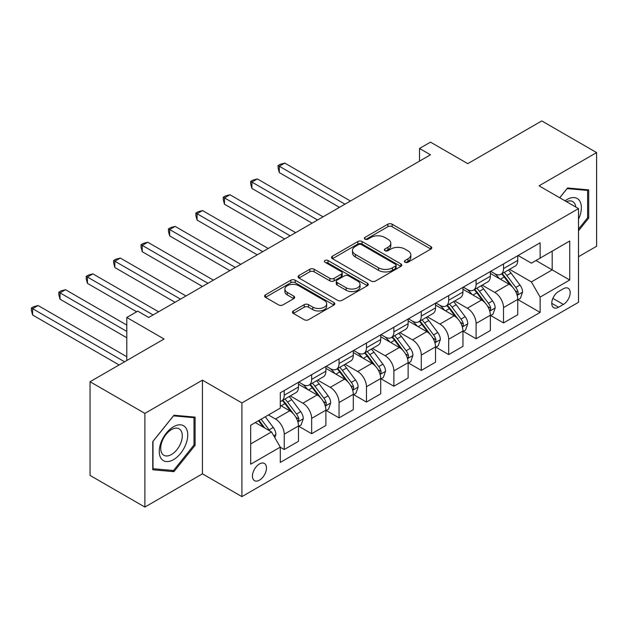 <?xml version="1.0" encoding="UTF-8"?>
<svg xmlns="http://www.w3.org/2000/svg" width="628" height="628" viewBox="0 0 628 628"><rect width="100%" height="100%" fill="white"/><g stroke="black" fill="none" stroke-linecap="round" stroke-linejoin="round"><path stroke-width="0.94" d="M405.005 262.253A2.127 1.232 0 0 0 408.019 262.253L430.894 249.049A3.046 1.758 0 0 0 431.781 247.809A3.046 1.758 0 0 0 430.894 246.569L392.147 224.196A3.046 1.758 0 0 0 387.845 224.196L364.978 237.4A2.127 1.232 0 0 0 364.35 238.271A2.127 1.232 0 0 0 364.978 239.142A2.127 1.232 0 0 0 367.984 239.142L370.944 237.431A9.742 5.621 0 0 1 384.721 237.431L387.955 239.299A9.742 5.621 0 0 1 390.804 243.272A9.742 5.621 0 0 1 387.955 247.251L384.995 248.963A2.127 1.232 0 0 0 384.367 249.826A2.127 1.232 0 0 0 384.995 250.698A2.127 1.232 0 0 0 388.002 250.698L390.961 248.994A9.742 5.621 0 0 1 404.738 248.994L407.972 250.855A9.742 5.621 0 0 1 410.822 254.835A9.742 5.621 0 0 1 407.972 258.807L405.005 260.518A2.127 1.232 0 0 0 404.385 261.389A2.127 1.232 0 0 0 405.005 262.253L405.005 260.518M259.45 480.169A9.922 5.731 120 0 0 265.934 471.424A9.922 5.731 120 0 0 264.412 463.472A9.922 5.731 120 0 0 259.45 463.959A9.922 5.731 120 0 0 252.974 472.703A9.922 5.731 120 0 0 254.489 480.655A9.922 5.731 120 0 0 259.45 480.169M293.355 310.939A3.046 1.758 0 0 0 292.46 312.179A3.046 1.758 0 0 0 293.355 313.427L304.219 319.699A3.046 1.758 0 0 0 308.529 319.699L333.923 305.035A3.046 1.758 0 0 0 334.818 303.795A3.046 1.758 0 0 0 333.923 302.547L295.184 280.182A3.046 1.758 0 0 0 290.882 280.182L265.479 294.846A3.046 1.758 0 0 0 264.584 296.086A3.046 1.758 0 0 0 265.479 297.334L278.612 304.91A3.046 1.758 0 0 0 282.914 304.91L293.786 298.638A3.046 1.758 0 0 0 294.673 297.389A3.046 1.758 0 0 0 293.786 296.149L287.271 292.389A8.14 4.702 0 0 1 284.884 289.068A8.14 4.702 0 0 1 289.916 284.727A8.14 4.702 0 0 1 298.787 285.74L324.291 300.467A8.14 4.702 0 0 1 326.678 303.795A8.14 4.702 0 0 1 321.654 308.136A8.14 4.702 0 0 1 312.775 307.116L308.529 304.666A3.046 1.758 0 0 0 304.219 304.666L293.355 310.939L293.355 313.427M578.506 256.711L596.6 246.27L596.6 152.58L541.776 120.929L467.774 163.657L430.494 142.14L419.528 148.467L430.494 154.794L148.718 317.478L137.752 311.15L126.785 317.478L126.785 360.527M144.88 413.381L144.88 507.071L202.444 473.834L202.444 380.152L144.88 413.381L90.055 381.73L164.065 339.002L126.785 317.478M202.444 380.152L241.913 402.94L578.506 208.606L578.506 302.288L241.913 496.622L241.913 402.94M596.6 152.58L539.036 185.817L578.506 208.606M371.164 281.054A3.046 1.758 0 0 0 375.466 281.054L400.868 266.39A3.046 1.758 0 0 0 401.755 265.142A3.046 1.758 0 0 0 400.868 263.901L362.121 241.537A3.046 1.758 0 0 0 357.819 241.537L332.416 256.2A3.046 1.758 0 0 0 331.529 257.441A3.046 1.758 0 0 0 332.416 258.681L371.164 281.054M325.846 262.716A2.127 1.232 0 0 1 328.004 263.014L328.004 260.487L367.396 283.228A3.046 1.758 0 0 1 368.291 284.468A3.046 1.758 0 0 1 367.396 285.709L342.001 300.372A3.046 1.758 0 0 1 337.691 300.372L298.952 278.008L298.952 275.519A3.046 1.758 0 0 0 298.057 276.767A3.046 1.758 0 0 0 298.952 278.008M298.952 275.519L309.816 269.247A3.046 1.758 0 0 1 314.126 269.247L329.833 278.314A3.046 1.758 0 0 0 334.143 278.314L341.349 274.153A3.046 1.758 0 0 0 342.244 272.913A3.046 1.758 0 0 0 341.349 271.673L324.99 262.221A2.127 1.232 0 0 1 324.37 261.358A2.127 1.232 0 0 1 325.681 260.22A2.127 1.232 0 0 1 328.004 260.487M144.88 507.071L90.055 475.42L90.055 381.73M563.379 288.747L558.551 291.525A9.616 5.55 120 0 0 552.271 300.003A9.616 5.55 120 0 0 553.747 307.704A9.616 5.55 120 0 0 558.551 307.225L563.379 304.439A9.616 5.55 120 0 0 569.659 295.969A9.616 5.55 120 0 0 568.183 288.268A9.616 5.55 120 0 0 563.379 288.747M518.1 255.51L531.366 263.171L540.135 258.108L540.135 242.785L280.284 392.806L280.284 408.129L250.682 425.219L250.682 464.21L280.284 447.12L280.284 462.444L540.135 312.414L540.135 297.099L531.366 281.909L509.559 269.318M540.135 258.108L569.737 241.011L569.737 280.01L540.135 297.099M202.444 473.834L241.913 496.622M419.528 148.467L419.528 161.129M535.967 260.51L552.193 269.883L552.193 251.145L569.737 241.011M531.366 281.909L552.193 269.883L569.737 280.01M250.682 443.957L271.516 431.931L255.29 422.558M280.284 447.246L284.233 449.53L284.233 434.207A12.403 7.159 -120 0 0 275.464 419.017L268.446 414.967M284.233 449.53L298.488 441.296L298.488 425.98A12.403 7.159 -120 0 0 289.712 410.791L280.284 405.343M298.818 426.294L311.645 433.705L311.645 418.381A12.403 7.159 -120 0 0 302.869 403.192L290.277 395.923M311.645 433.705L325.893 425.47L325.893 410.155A12.403 7.159 -120 0 0 317.124 394.965L298.488 384.203M326.222 410.469L339.049 417.879L339.049 402.556A12.403 7.159 -120 0 0 330.281 387.366L317.69 380.097M339.049 417.879L353.305 409.644L353.305 394.329A12.403 7.159 -120 0 0 344.536 379.139L325.893 368.377M353.635 394.643L366.462 402.053L366.462 386.73A12.403 7.159 -120 0 0 357.693 371.541L345.102 364.271M366.462 402.053L380.717 393.819L380.717 378.503A12.403 7.159 -120 0 0 371.949 363.314L353.305 352.551M381.047 378.817L393.874 386.228L393.874 370.905A12.403 7.159 -120 0 0 385.105 355.715L372.506 348.446M393.874 386.228L408.129 378.001L408.129 362.678A12.403 7.159 -120 0 0 399.353 347.488L380.717 336.726M408.459 362.992L421.286 370.402L421.286 355.079A12.403 7.159 -120 0 0 412.51 339.889L399.918 332.62M421.286 370.402L435.534 362.175L435.534 346.852A12.403 7.159 -120 0 0 426.765 331.663L408.129 320.9M435.863 347.166L448.69 354.577L448.69 339.253A12.403 7.159 -120 0 0 439.922 324.064L427.33 316.795M448.69 354.577L462.946 346.35L462.946 331.027A12.403 7.159 -120 0 0 454.177 315.837L435.534 305.075M463.276 331.349L476.103 338.751L476.103 323.436A12.403 7.159 -120 0 0 467.334 308.238L454.743 300.969M476.103 338.751L490.358 330.524L490.358 315.201A12.403 7.159 -120 0 0 481.59 300.011L462.946 289.249M490.688 315.523L503.515 322.925L503.515 307.61A12.403 7.159 -120 0 0 494.746 292.413L482.147 285.143M503.515 322.925L517.77 314.699L517.77 299.375A12.403 7.159 -120 0 0 508.994 284.186L490.358 273.423M490.688 271.335L494.746 273.675A12.403 7.159 -120 0 0 500.948 274.295A12.403 7.159 -120 0 0 503.515 268.611L503.515 263.925M463.276 287.161L467.334 289.5A12.403 7.159 -120 0 0 473.536 290.12A12.403 7.159 -120 0 0 476.103 284.437L476.103 279.75M435.863 302.986L439.922 305.326A12.403 7.159 -120 0 0 446.123 305.946A12.403 7.159 -120 0 0 448.69 300.262L448.69 295.576M408.459 318.812L412.51 321.151A12.403 7.159 -120 0 0 418.711 321.764A12.403 7.159 -120 0 0 421.286 316.088L421.286 311.402M381.047 334.638L385.105 336.977A12.403 7.159 -120 0 0 391.307 337.589A12.403 7.159 -120 0 0 393.874 331.914L393.874 327.227M353.635 350.463L357.693 352.803A12.403 7.159 -120 0 0 363.895 353.415A12.403 7.159 -120 0 0 366.462 347.739L366.462 343.053M326.222 366.289L330.281 368.628A12.403 7.159 -120 0 0 336.482 369.24A12.403 7.159 -120 0 0 339.049 363.565L339.049 358.878M298.818 382.114L302.869 384.454A12.403 7.159 -120 0 0 309.07 385.066A12.403 7.159 -120 0 0 311.645 379.391L311.645 374.704M518.1 299.697L540.135 312.414M500.948 274.295L515.196 266.06A12.403 7.159 -120 0 0 517.77 260.385L517.77 255.698M473.536 290.12L487.791 281.886A12.403 7.159 -120 0 0 490.358 276.21L490.358 271.524M446.123 305.946L460.379 297.711A12.403 7.159 -120 0 0 462.946 292.036L462.946 287.349M418.711 321.764L432.967 313.537A12.403 7.159 -120 0 0 435.534 307.861L435.534 303.175M391.307 337.589L405.555 329.362A12.403 7.159 -120 0 0 408.129 323.687L408.129 319M363.895 353.415L378.15 345.188A12.403 7.159 -120 0 0 380.717 339.512L380.717 334.826M336.482 369.24L350.738 361.014A12.403 7.159 -120 0 0 353.305 355.338L353.305 350.652M309.07 385.066L323.326 376.839A12.403 7.159 -120 0 0 325.893 371.164L325.893 366.477M280.284 401.394A12.403 7.159 -120 0 0 281.666 400.892L295.914 392.665A12.403 7.159 -120 0 0 298.488 386.989L298.488 382.303M281.666 400.892A12.403 7.159 -120 0 0 284.233 395.216L284.233 390.53M271.516 431.931L280.284 447.12M578.506 230.774L588.703 218.089L588.703 189.876L567.547 187.984L559.697 197.742M152.769 469.775L173.932 471.667L195.096 445.338L195.096 417.125L173.932 415.234L152.769 441.562L152.769 469.775M587.612 217.461L588.703 218.089M193.997 444.71L195.096 445.338M171.695 470.372L173.932 471.667M405.861 262.559L407.972 261.342A9.742 5.621 0 0 0 410.822 257.362L410.822 254.835M390.804 243.272L390.804 245.807A9.742 5.621 0 0 1 387.955 249.779L385.843 251.004M430.847 249.073L392.147 226.732A3.046 1.758 0 0 0 387.845 226.732L365.826 239.441M400.829 266.413L362.121 244.064A3.046 1.758 0 0 0 357.819 244.064L332.463 258.705M395.483 266.013A2.127 1.232 0 0 0 396.111 265.142A2.127 1.232 0 0 0 395.483 264.278L361.477 244.637A2.127 1.232 0 0 0 358.462 244.637L355.346 246.443A9.742 5.621 0 0 0 352.489 250.423A9.742 5.621 0 0 0 355.346 254.395L378.59 267.818A9.742 5.621 0 0 0 392.367 267.818L395.483 266.013L395.483 268.549A2.127 1.232 0 0 0 396.111 267.677L396.111 265.142M352.489 250.423L352.489 252.951A9.742 5.621 0 0 0 355.346 256.93L355.346 254.395M395.483 268.549L392.367 270.346A9.742 5.621 0 0 1 378.59 270.346L355.346 256.93M298.991 278.031L309.816 271.775L309.816 269.247M342.244 272.913L342.244 275.441A3.046 1.758 0 0 1 341.349 276.689L334.143 280.849A3.046 1.758 0 0 1 329.833 280.849L314.126 271.775A3.046 1.758 0 0 0 309.816 271.775M328.004 263.014L367.356 285.732M346.138 287.734A8.14 4.702 0 0 0 355.016 288.747A8.14 4.702 0 0 0 360.04 284.406A8.14 4.702 0 0 0 357.654 281.085L348.673 275.896A3.046 1.758 0 0 0 344.364 275.896L337.158 280.057A3.046 1.758 0 0 0 336.263 281.297A3.046 1.758 0 0 0 337.158 282.545L346.138 287.734L346.138 290.262A8.14 4.702 0 0 0 355.016 291.282A8.14 4.702 0 0 0 360.04 286.941L360.04 284.406M336.263 281.297L336.263 283.832A3.046 1.758 0 0 0 337.158 285.073L337.158 282.545M346.138 290.262L337.158 285.073M326.678 303.795L326.678 306.323A8.14 4.702 0 0 1 321.654 310.672A8.14 4.702 0 0 1 312.775 309.651L308.529 307.194A3.046 1.758 0 0 0 304.219 307.194L293.394 313.451M284.884 289.068L284.884 291.596A8.14 4.702 0 0 0 287.271 294.925L287.271 292.389M293.747 298.661L287.271 294.925M333.884 305.059L295.184 282.71A3.046 1.758 0 0 0 290.882 282.71L265.518 297.35M517.77 299.886L520.4 298.363L522.59 292.036A8.219 4.741 -120 0 0 519.968 285.034L511.011 273.078A23.723 13.698 -120 0 0 508.421 269.977M499.511 278.706A23.723 13.698 -120 0 0 494.652 273.627M517.017 294.854L517.974 293.818L518.155 292.381A8.219 4.741 -120 0 0 515.8 287.443L506.843 275.48A23.723 13.698 -120 0 0 504.253 272.379M502.047 273.659A19.696 11.367 60 0 1 505.281 277.333L512.864 287.451M350.455 201.007L284.782 163.092L279.295 166.255L279.295 172.59L339.489 207.342M501.623 273.902A23.723 13.698 60 0 1 504.213 277.003L510.171 284.955M279.295 172.59L278.094 168.092L278.094 165.556L344.976 204.171M278.094 165.556L280.284 164.293L284.782 163.092M490.358 315.711L492.988 314.188L495.178 307.861A8.219 4.741 -120 0 0 492.556 300.859L483.599 288.904A23.723 13.698 -120 0 0 481.009 285.803M472.099 294.532A23.723 13.698 -120 0 0 467.24 289.453M489.612 310.679L490.562 309.643L490.743 308.207A8.219 4.741 -120 0 0 488.396 303.269L479.431 291.306A23.723 13.698 -120 0 0 476.84 288.205M474.635 289.484A19.696 11.367 60 0 1 477.869 293.158L485.452 303.277M323.043 216.833L257.37 178.917L251.891 182.081L251.891 188.416L312.077 223.16M474.211 289.728A23.723 13.698 60 0 1 476.801 292.829L482.759 300.781M251.891 188.416L250.682 183.918L250.682 181.382L317.564 219.996M250.682 181.382L252.872 180.118L257.37 178.917M462.946 331.537L465.576 330.014L467.774 323.687A8.219 4.741 -120 0 0 465.152 316.685L456.187 304.729A23.723 13.698 -120 0 0 453.597 301.628M444.687 310.358A23.723 13.698 -120 0 0 439.835 305.279M462.2 326.505L463.158 325.469L463.331 324.032A8.219 4.741 -120 0 0 460.983 319.095L452.019 307.131A23.723 13.698 -120 0 0 449.436 304.031M447.222 305.31A19.696 11.367 60 0 1 450.457 308.984L458.04 319.103M295.631 232.658L229.958 194.743L224.479 197.906L224.479 204.233L284.672 238.985M446.798 305.553A23.723 13.698 60 0 1 449.389 308.654L455.347 316.606M224.479 204.233L223.27 199.743L223.27 197.208L290.152 235.822M223.27 197.208L225.468 195.944L229.958 194.743M435.534 347.363L438.171 345.84L440.361 339.512A8.219 4.741 -120 0 0 437.74 332.51L428.775 320.555A23.723 13.698 -120 0 0 426.192 317.454M417.282 326.183A23.723 13.698 -120 0 0 412.423 321.104M434.788 342.323L435.746 341.294L435.926 339.858A8.219 4.741 -120 0 0 433.571 334.92L424.614 322.957A23.723 13.698 -120 0 0 422.024 319.856M419.818 321.128A19.696 11.367 60 0 1 423.044 324.809L430.627 334.928M268.227 248.484L202.554 210.568L197.066 213.732L197.066 220.059L257.26 254.811M419.394 321.379A23.723 13.698 60 0 1 421.977 324.48L427.935 332.432M197.066 220.059L195.865 215.569L195.865 213.033L262.74 251.647M195.865 213.033L198.056 211.769L202.554 210.568M408.129 363.188L410.759 361.665L412.949 355.338A8.219 4.741 -120 0 0 410.327 348.336L401.371 336.38A23.723 13.698 -120 0 0 398.78 333.28M389.87 342.009A23.723 13.698 -120 0 0 385.011 336.922M407.376 358.148L408.333 357.12L408.514 355.684A8.219 4.741 -120 0 0 406.159 350.746L397.202 338.782A23.723 13.698 -120 0 0 394.612 335.682M392.406 336.953A19.696 11.367 60 0 1 395.64 340.635L403.223 350.754M240.814 264.31L175.141 226.394L169.654 229.558L169.654 235.885L229.848 270.637M391.982 337.205A23.723 13.698 60 0 1 394.572 340.305L400.531 348.25M169.654 235.885L168.453 231.394L168.453 228.859L235.335 267.473M168.453 228.859L170.643 227.595L175.141 226.394M578.506 219.243A20.159 11.642 120 0 0 579.448 200.591A20.159 11.642 120 0 0 565.059 200.842M575.813 207.044A15.26 8.808 120 0 0 574.455 203.166A15.26 8.808 120 0 0 572.736 201.58A15.26 8.808 120 0 0 566.464 201.651M567.06 188.588L587.612 190.441L587.612 217.775L578.506 229.102M586.254 189.656L587.612 190.441M559.744 197.773L567.108 188.612M173.493 426.742A20.159 11.642 120 0 0 159.245 451.422A20.159 11.642 120 0 0 173.493 459.657A20.159 11.642 120 0 0 187.748 434.969A20.159 11.642 120 0 0 173.493 426.742M171.499 429.583A15.26 8.808 120 0 0 161.529 443.03A15.26 8.808 120 0 0 163.869 455.261A15.26 8.808 120 0 0 171.499 454.507A15.26 8.808 120 0 0 181.468 441.052A15.26 8.808 120 0 0 179.129 428.83A15.26 8.808 120 0 0 171.499 429.583M193.997 445.024L173.493 470.537L152.989 468.7L152.989 441.366L173.493 415.862L193.997 417.691L193.997 445.024M192.639 416.906L193.997 417.691M380.717 379.014L383.347 377.491L385.537 371.164A8.219 4.741 -120 0 0 382.915 364.161L373.958 352.206A23.723 13.698 -120 0 0 371.368 349.105M362.458 357.834A23.723 13.698 -120 0 0 357.599 352.748M379.971 373.974L380.921 372.946L381.102 371.509A8.219 4.741 -120 0 0 378.755 366.571L369.79 354.608A23.723 13.698 -120 0 0 367.199 351.507M364.994 352.779A19.696 11.367 60 0 1 368.228 356.461L375.811 366.579M213.402 280.135L147.729 242.22L142.25 245.383L142.25 251.71L202.436 286.462M364.57 353.03A23.723 13.698 60 0 1 367.16 356.123L373.118 364.075M142.25 251.71L141.041 247.22L141.041 244.685L207.923 283.299M141.041 244.685L143.231 243.421L147.729 242.22M353.305 394.839L355.935 393.316L358.133 386.989A8.219 4.741 -120 0 0 355.511 379.987L346.546 368.024A23.723 13.698 -120 0 0 343.956 364.931M335.046 373.66A23.723 13.698 -120 0 0 330.195 368.573M352.559 389.8L353.517 388.771L353.69 387.335A8.219 4.741 -120 0 0 351.342 382.389L342.378 370.434A23.723 13.698 -120 0 0 339.795 367.333M337.581 368.605A19.696 11.367 60 0 1 340.816 372.278L348.399 382.405M185.99 295.961L120.317 258.045L114.838 261.209L114.838 267.536L175.031 302.288M337.158 368.848A23.723 13.698 60 0 1 339.748 371.949L345.706 379.901M114.838 267.536L113.629 263.046L113.629 260.51L180.511 299.124M113.629 260.51L115.827 259.246L120.317 258.045M325.893 410.657L328.53 409.142L330.721 402.807A8.219 4.741 -120 0 0 328.099 395.813L319.134 383.849A23.723 13.698 -120 0 0 316.551 380.749M307.642 389.486A23.723 13.698 -120 0 0 302.782 384.399M325.147 405.625L326.105 404.597L326.285 403.16A8.219 4.741 -120 0 0 323.93 398.215L314.973 386.259A23.723 13.698 -120 0 0 312.383 383.159M310.177 384.43A19.696 11.367 60 0 1 313.403 388.104L320.986 398.231M158.586 311.786L92.905 273.871L87.425 277.034L87.425 283.361L136.653 311.786M309.753 384.674A23.723 13.698 60 0 1 312.336 387.774L318.294 395.726M87.425 283.361L86.224 278.871L86.224 276.336L153.099 314.95M86.224 276.336L88.415 275.072L92.905 273.871M298.488 426.483L301.118 424.968L303.308 418.633A8.219 4.741 -120 0 0 300.686 411.638L291.73 399.675A23.723 13.698 -120 0 0 289.139 396.574M297.735 421.451L298.692 420.422L298.873 418.986A8.219 4.741 -120 0 0 296.518 414.04L287.561 402.085A23.723 13.698 -120 0 0 284.971 398.984M282.765 400.256A19.696 11.367 60 0 1 285.999 403.93L293.582 414.056M126.785 325.076L65.5 289.696L60.013 292.86L60.013 299.187L126.785 337.738M282.341 400.499A23.723 13.698 60 0 1 284.931 403.6L290.882 411.552M60.013 299.187L58.812 294.697L58.812 292.161L126.785 331.411M58.812 292.161L61.002 290.897L65.5 289.696M274.805 437.63L275.896 434.458A8.219 4.741 -120 0 0 273.274 427.464L265.283 416.788M126.785 356.728L38.088 305.522L32.609 308.686L32.609 315.013L119.108 364.954M269.859 430.973A8.219 4.741 -120 0 0 269.114 429.866L261.115 419.198M259.058 420.383L264.804 428.053M258.485 420.713L263.352 427.221M32.609 315.013L31.4 310.522L31.4 307.987L124.595 361.791M31.4 307.987L33.59 306.723L38.088 305.522M275.464 419.017L289.712 410.791M302.869 403.192L317.124 394.965M330.281 387.366L344.536 379.139M357.693 371.541L371.949 363.314M385.105 355.715L399.353 347.488M412.51 339.889L426.765 331.663M439.922 324.064L454.177 315.837M467.334 308.238L481.59 300.011M494.746 292.413L508.994 284.186M503.515 268.611L517.77 260.385M503.515 307.61L517.77 299.375M476.103 323.436L490.358 315.201M476.103 284.437L490.358 276.21M448.69 339.253L462.946 331.027M448.69 300.262L462.946 292.036M421.286 355.079L435.534 346.852M421.286 316.088L435.534 307.861M393.874 370.905L408.129 362.678M393.874 331.914L408.129 323.687M366.462 386.73L380.717 378.503M366.462 347.739L380.717 339.512M339.049 402.556L353.305 394.329M339.049 363.565L353.305 355.338M311.645 418.381L325.893 410.155M311.645 379.391L325.893 371.164M284.233 434.207L298.488 425.98M284.233 395.216L298.488 386.989M552.86 298.371L563.379 304.439M551.753 303.3L558.551 307.225M407.972 261.342L407.972 258.807M384.995 250.698L384.995 248.963M387.955 249.779L387.955 247.251M364.978 239.142L364.978 237.4M387.845 226.732L387.845 224.196M392.147 226.732L392.147 224.196M430.894 249.049L430.894 246.569M332.416 258.681L332.416 256.2M357.819 244.064L357.819 241.537M362.121 244.064L362.121 241.537M400.868 266.39L400.868 263.901M378.59 270.346L378.59 267.818M392.367 270.346L392.367 267.818M314.126 271.775L314.126 269.247M329.833 280.849L329.833 278.314M334.143 280.849L334.143 278.314M341.349 276.689L341.349 274.153M367.396 285.709L367.396 283.228M304.219 307.194L304.219 304.666M308.529 307.194L308.529 304.666M312.775 309.651L312.775 307.116M293.786 298.638L293.786 296.149M265.479 297.334L265.479 294.846M290.882 282.71L290.882 280.182M295.184 282.71L295.184 280.182M333.923 305.035L333.923 302.547M517.158 295.301L522.535 292.193M506.843 275.48L511.011 273.078M500.383 279.209L504.213 277.003M515.8 287.443L519.968 285.034M515.148 290.654L518.155 292.381M489.746 311.127L495.131 308.018M479.431 291.306L483.599 288.904M472.97 295.034L476.801 292.829M488.396 303.269L492.556 300.859M487.744 306.48L490.743 308.207M462.334 326.952L467.719 323.844M452.019 307.131L456.187 304.729M445.558 310.86L449.389 308.654M460.983 319.095L465.152 316.685M460.332 322.297L463.331 324.032M434.921 342.778L440.306 339.67M424.614 322.957L428.775 320.555M418.154 326.686L421.977 324.48M433.571 334.92L437.74 332.51M432.92 338.123L435.926 339.858M407.509 358.604L412.894 355.495M397.202 338.782L401.371 336.38M390.742 342.511L394.572 340.305M406.159 350.746L410.327 348.336M405.507 353.949L408.514 355.684M380.105 374.429L385.482 371.321M369.79 354.608L373.958 352.206M363.329 358.337L367.16 356.123M378.755 366.571L382.915 364.161M378.103 369.774L381.102 371.509M352.693 390.255L358.078 387.146M342.378 370.434L346.546 368.024M335.917 374.162L339.748 371.949M351.342 382.389L355.511 379.987M350.691 385.6L353.69 387.335M325.28 406.08L330.666 402.972M314.973 386.259L319.134 383.849M308.513 389.988L312.336 387.774M323.93 398.215L328.099 395.813M323.279 401.425L326.285 403.16M297.868 421.906L303.253 418.798M287.561 402.085L291.73 399.675M281.101 405.814L284.931 403.6M296.518 414.04L300.686 411.638M295.866 417.251L298.873 418.986M273.761 435.824L275.841 434.623M269.114 429.866L273.274 427.464"/></g></svg>
